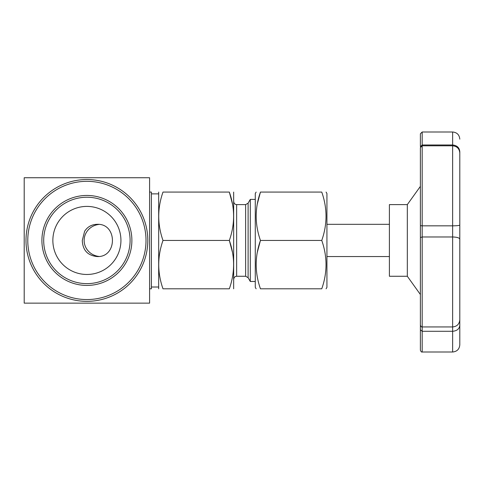 <?xml version="1.0" encoding="UTF-8"?>
<svg xmlns="http://www.w3.org/2000/svg" width="484" height="484" viewBox="0 0 484 484"><rect width="100%" height="100%" fill="white"/><g stroke="black" fill="none" stroke-linecap="round" stroke-linejoin="round"><path stroke-width="0.73" d="M98.96 224.425A16.771 16.123 180 0 0 84.143 240.439A16.771 16.123 180 0 0 98.954 256.447M422.181 352.007C421.618 352.304 421.026 351.705 420.39 350.216L420.39 329.767L422.181 331.286L422.181 352.007L452.637 352.007L452.637 331.286L422.181 331.286L422.181 225.834L420.39 225.641L420.39 147.602L422.181 145.811L452.637 145.811L452.637 144.982L422.181 144.982L422.181 225.834L452.637 225.834L452.637 145.811C456.987 146.235 459.376 148.624 459.8 152.974L459.8 225.03C459.431 225.526 457.047 225.792 452.637 225.834L452.637 236.978C457.047 237.118 459.431 237.838 459.8 239.15L459.8 319.767C459.376 324.123 456.987 326.512 452.637 326.936L452.637 236.978L422.181 236.978L420.39 237.517L420.39 161.62M459.8 225.03L459.8 239.15L459.8 225.03M459.8 154.19L459.8 151.764C459.437 147.699 457.047 145.442 452.637 144.982L452.637 131.993C456.987 132.416 459.376 134.806 459.8 139.156M459.8 319.591L459.8 344.844C459.376 349.194 456.987 351.584 452.637 352.007M149.592 177.743L24.2 177.743L24.2 303.135L149.592 303.135L149.592 177.743M232.489 252.406L229.337 240.439C235.012 256.52 235.012 272.643 229.337 288.803C235.012 288.803 235.012 288.803 229.337 288.803L162.993 288.803C157.318 288.803 157.318 288.803 162.993 288.803C157.318 272.722 157.318 256.599 162.993 240.439C157.318 224.358 157.318 208.235 162.993 192.075C157.318 192.075 157.318 192.075 162.993 192.075L229.337 192.075C235.012 192.075 235.012 192.075 229.337 192.075C235.012 208.156 235.012 224.273 229.337 240.439L162.993 240.439M257.294 204.042L260.446 192.075C254.778 192.075 254.778 192.075 260.446 192.075L321.757 192.075C327.432 192.075 327.432 192.075 321.757 192.075C327.432 208.235 327.432 224.358 321.757 240.439C327.432 256.599 327.432 272.722 321.757 288.803C327.432 288.803 327.432 288.803 321.757 288.803L260.446 288.803C254.778 288.803 254.778 288.803 260.446 288.803C254.778 272.643 254.778 256.52 260.446 240.439L321.757 240.439M120.933 240.439A34.037 34.037 0 0 1 86.896 274.47A34.037 34.037 0 0 1 52.859 240.439A34.037 34.037 0 0 1 86.896 206.402A34.037 34.037 0 0 1 120.933 240.439M82.292 240.439L84.627 231.261C87.531 226.79 91.694 224.473 97.127 224.316C117.527 223.305 117.527 257.567 97.127 256.556C87.64 255.558 82.697 250.186 82.292 240.439M407.316 204.611L407.316 276.261L389.402 276.261L389.402 204.611L407.316 204.611L420.39 186.364M326.93 256.562L389.402 256.562L389.402 224.316L326.93 224.316M158.673 288.803L158.673 192.075M86.896 299.554A59.115 59.115 0 0 0 146.011 240.439A59.115 59.115 0 0 0 86.896 181.325A59.115 59.115 0 0 0 27.782 240.439A59.115 59.115 0 0 0 86.896 299.554M86.896 285.427A44.994 44.994 0 0 1 47.934 217.939A44.994 44.994 0 0 1 125.858 217.939A44.994 44.994 0 0 1 86.896 285.427M86.896 283.636A43.203 43.203 0 0 0 124.309 218.835A43.203 43.203 0 0 0 49.483 218.835A43.203 43.203 0 0 0 86.896 283.636M256.127 288.803L255.28 287.327L255.28 193.546L256.127 192.075M260.446 192.075C254.778 208.156 254.778 224.273 260.446 240.439L257.294 252.406M250.295 199.396L248.111 203.177L248.111 277.695L250.295 281.476L250.295 199.396L255.28 199.396M149.592 192.075L151.383 192.075L151.383 288.803L149.592 288.803M151.383 193.866L158.546 193.866M420.39 329.767L420.39 225.641M422.181 144.982L420.39 146.676L420.39 133.784L422.181 131.993L422.181 144.982M25.991 240.439A60.905 60.905 0 0 1 86.896 179.534A60.905 60.905 0 0 1 147.802 240.439A60.905 60.905 0 0 1 86.896 301.344A60.905 60.905 0 0 1 25.991 240.439M233.657 288.803L233.657 192.075M232.489 204.042L229.337 192.075M420.39 325.145C421.026 326.633 421.618 327.226 422.181 326.936L452.637 326.936L452.637 331.286C457.047 330.881 459.431 328.848 459.8 325.194M326.077 288.803L326.93 287.327L326.93 193.546L326.077 192.075M233.784 279.129C233.953 277.386 234.909 276.431 236.646 276.261L236.646 204.611C234.909 204.442 233.953 203.486 233.784 201.743M236.646 276.261L245.63 276.261L245.63 204.611L236.646 204.611M422.181 131.993L452.637 131.993M250.295 281.476L255.28 281.476M151.383 287.012L158.546 287.012M407.316 276.261L420.39 294.508M248.111 277.695L245.63 276.261M248.111 203.177L245.63 204.611"/></g></svg>
